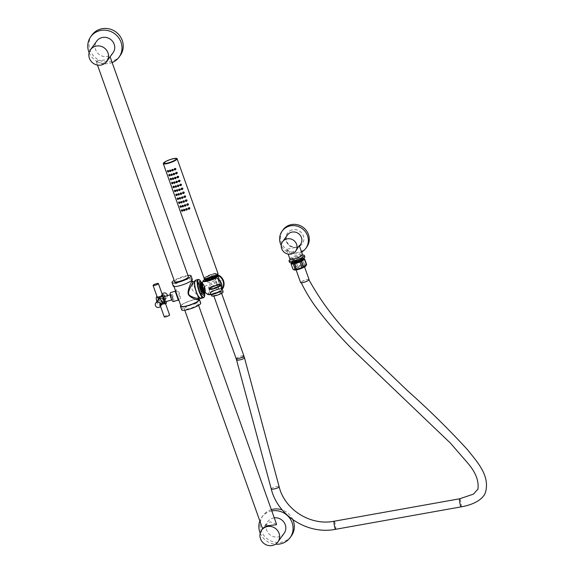 <?xml version="1.0" encoding="UTF-8"?>
<svg xmlns="http://www.w3.org/2000/svg" width="574" height="574" viewBox="0 0 574 574"><rect width="100%" height="100%" fill="white"/><g stroke="black" fill="none" stroke-linecap="round" stroke-linejoin="round"><path stroke-width="0.43" stroke-dasharray="2.87 2.15" d="M91.969 35.021A17.45 16.459 -144.2 0 0 90.003 49.974A17.45 16.459 -144.2 0 0 103.951 61.748A17.45 16.459 -144.2 0 0 120.282 55.427M89.135 52.679A17.45 16.459 -144.2 0 0 112.145 62.544M113.028 52.822A10.038 9.464 35.8 0 1 108.185 56.223A10.038 9.464 35.8 0 1 97.092 52.428A10.038 9.464 35.8 0 1 96.741 41.084M108.127 59.617L102.703 63.836L96.267 61.648L96.31 60.916L105.544 59.883C109.268 57.938 110.696 56.955 109.849 56.934M110.115 56.855L109.799 57.292L110.072 56.733M174.604 281.64A7.326 1.435 160.4 0 1 174.74 281.181A7.326 1.435 160.4 0 1 181.987 277.507A7.326 1.435 160.4 0 1 188.408 276.725M187.956 275.441A10.095 1.98 -19.6 0 0 174.152 280.356M192.268 279.316A10.095 1.98 -19.6 0 0 183.415 280.392A10.095 1.98 -19.6 0 0 173.434 285.45A10.095 1.98 160.4 0 0 173.255 286.089M184.613 280.141A9.521 1.866 160.4 0 1 191.73 279.509A9.521 1.866 160.4 0 1 180.91 285.271A9.521 1.866 160.4 0 1 173.793 285.895A9.521 1.866 160.4 0 1 184.613 280.141M180.997 306.143A9.521 1.866 160.4 0 1 191.824 300.389A9.521 1.866 160.4 0 1 198.941 299.757M198.439 298.344L192.283 281.045M198.726 299.14A10.095 1.98 -19.6 0 0 189.305 301.085A10.095 1.98 -19.6 0 0 180.781 305.526M181.714 309.86A10.095 1.98 160.4 0 1 181.893 309.221A10.095 1.98 -19.6 0 1 191.881 304.155A10.095 1.98 -19.6 0 1 200.735 303.086M184.455 308.468A7.326 1.435 160.4 0 1 191.702 304.794A7.326 1.435 160.4 0 1 198.123 304.012A7.326 1.435 160.4 0 1 197.994 304.478A7.326 1.435 160.4 0 1 190.747 308.152A7.326 1.435 160.4 0 1 184.326 308.927A7.326 1.435 160.4 0 1 184.455 308.468M276.46 524.012L270.031 521.823L264.607 526.042L262.935 528.36M284.116 533.303A10.038 9.464 35.8 0 1 279.273 536.704A10.038 9.464 35.8 0 1 268.18 532.909A10.038 9.464 35.8 0 1 267.828 521.565A10.038 9.464 35.8 0 1 272.672 518.157A10.038 9.464 35.8 0 1 274.264 517.834M271.803 510.932A17.45 16.459 -144.2 0 0 261.816 517.231A17.45 16.459 -144.2 0 0 259.828 520.977M260.23 533.16A17.45 16.459 -144.2 0 0 275.52 544.181M292.84 519.685A17.45 16.459 -144.2 0 0 282.236 509.934M271.344 509.626A17.45 16.459 -144.2 0 0 263.064 515.502A17.45 16.459 -144.2 0 0 261.091 530.455A17.45 16.459 -144.2 0 0 275.039 542.229A17.45 16.459 -144.2 0 0 291.377 535.908M175.73 290.279A0.883 0.832 35.8 0 1 175.637 291.032L175.73 290.279C178.249 287.574 182.281 298.918 179.397 300.561L178.973 300.453M175.214 291.327C177.933 289.038 181.147 298.071 178.292 299.987L178.134 300.137M173.312 301.558A4.685 1.256 73.6 0 0 173.527 301.393A4.685 1.256 -106.4 0 0 173.047 296.249A4.685 1.256 -106.4 0 0 170.665 292.568M171.547 297.676A2.274 0.61 -106.4 0 1 171.346 294.885A2.274 0.61 -106.4 0 1 172.43 296.449A2.274 0.61 -106.4 0 1 172.631 299.241A2.274 0.61 -106.4 0 1 171.547 297.676M171.231 297.77A2.274 0.61 -106.4 0 1 171.03 294.979A2.274 0.61 -106.4 0 1 172.114 296.543A2.274 0.61 73.6 0 1 172.315 299.334A2.274 0.61 73.6 0 1 171.231 297.77M170.794 294.684A2.676 0.718 73.6 0 0 171.066 297.619A2.676 0.718 73.6 0 0 172.43 299.721A2.676 0.718 73.6 0 0 172.552 299.621A2.676 0.718 73.6 0 0 172.279 296.693A2.676 0.718 73.6 0 0 170.923 294.591A2.676 0.718 73.6 0 0 170.794 294.684M165.412 301.788A2.676 0.718 73.6 0 0 165.542 301.687A2.676 0.718 -106.4 0 0 165.348 299.018A2.676 0.718 -106.4 0 0 164.064 296.665M164.86 296.371A4.578 1.227 -106.4 0 1 166.374 301.501M156.846 301.601A4.578 1.227 73.6 0 0 159.292 305.576A4.578 1.227 73.6 0 0 159.507 305.411A4.578 1.227 -106.4 0 0 159.034 300.389A4.578 1.227 -106.4 0 0 156.702 296.787M165.233 303.825L165.585 303.617C165.621 302.878 164.781 302.548 163.052 302.613L160.01 305.361L159.615 304.242A2.978 0.581 160.4 0 1 162.994 302.448A2.978 0.581 -19.6 0 1 165.219 302.247A2.978 0.581 -19.6 0 1 161.839 304.048A2.978 0.581 160.4 0 1 159.615 304.242M160.089 305.239L161.918 304.213M162.399 303.538L161.631 303.883L157.699 300.417M157.441 298.15A2.978 0.581 160.4 0 0 159.665 297.956A2.978 0.581 -19.6 0 0 163.045 296.155A2.978 0.581 -19.6 0 0 160.82 296.356A2.978 0.581 160.4 0 0 157.441 298.15L157.046 297.038M157.075 296.78L160.763 296.184L162.571 295.165M165.585 303.617L165.219 302.247M161.029 296.514L159.672 297.411L162.987 302.01L164.501 300.891L161.029 296.514M159.809 304.012A2.82 0.552 -19.6 0 0 159.759 304.191A2.82 0.552 -19.6 0 0 162.234 303.89A2.82 0.552 -19.6 0 0 165.018 302.476A2.82 0.552 -19.6 0 0 165.068 302.297A2.82 0.552 -19.6 0 0 162.6 302.598A2.82 0.552 -19.6 0 0 159.809 304.012M164.315 316.669A2.82 0.552 160.4 0 1 167.106 315.255A2.82 0.552 160.4 0 1 169.574 314.954M159.558 297.576A2.978 2.805 -144.2 0 1 160.993 296.564A2.978 2.805 35.8 0 1 164.379 301.049A2.978 2.805 35.8 0 1 162.951 302.06A2.978 2.805 -144.2 0 1 159.558 297.576L159.672 297.411M161.043 296.708A2.82 2.662 -144.2 0 0 159.78 300.855A2.82 2.662 -144.2 0 0 164.257 300.963A2.82 2.662 -144.2 0 0 161.043 296.708M162.342 293.974A2.82 2.662 -144.2 0 0 165.556 298.229A2.82 2.662 35.8 0 0 166.919 297.267L164.257 300.963M167.393 295.624A2.82 2.662 35.8 0 1 166.919 297.267M157.642 297.92A2.82 0.552 160.4 0 1 160.426 296.507A2.82 0.552 160.4 0 1 162.901 296.213A2.82 0.552 160.4 0 1 162.851 296.385A2.82 0.552 160.4 0 1 160.06 297.806A2.82 0.552 160.4 0 1 157.592 298.1A2.82 0.552 160.4 0 1 157.642 297.92M158.159 299.513L158.273 299.348A2.978 2.805 -144.2 0 1 159.708 298.344A2.978 2.805 35.8 0 1 163.038 302.914M162.456 303.459A2.978 2.805 35.8 0 1 161.667 303.84A2.978 2.805 -144.2 0 1 157.879 300.159M161.1 298.43A2.82 2.662 35.8 0 1 163.375 301.888M162.98 302.735A2.82 2.662 35.8 0 1 158.503 302.627A2.82 2.662 35.8 0 1 158.402 299.441M198.504 298.229L199.07 297.834C201.381 297.461 192.333 291.219 192.111 289.318C190.898 287.215 194.966 279.459 193.431 281.999M195.246 281.468A8.574 2.296 73.6 0 0 196.121 290.867A8.574 2.296 73.6 0 0 200.484 297.605A8.574 2.296 73.6 0 0 200.886 297.303A8.574 2.296 73.6 0 0 200.01 287.897A8.574 2.296 73.6 0 0 195.641 281.16A8.574 2.296 73.6 0 0 195.246 281.468M202.837 284.195A3.623 0.969 -106.4 0 1 204.681 287.043A3.623 0.969 -106.4 0 1 205.054 291.025A3.623 0.969 -106.4 0 1 204.882 291.154A3.623 0.969 -106.4 0 1 203.038 288.306A3.623 0.969 -106.4 0 1 202.665 284.324A3.623 0.969 -106.4 0 1 202.837 284.195L202.593 284.266A3.623 0.969 -106.4 0 0 202.421 284.395A3.623 0.969 73.6 0 0 202.349 284.539M204.294 291.133A3.623 0.969 73.6 0 0 204.638 291.226A3.623 0.969 73.6 0 0 204.81 291.097A3.623 0.969 -106.4 0 0 204.437 287.115A3.623 0.969 -106.4 0 0 202.593 284.266M202.357 285.307A3.953 1.062 -106.4 0 1 203.06 283.943A3.953 1.062 -106.4 0 1 204.631 286.613A3.953 1.062 -106.4 0 1 205.32 290.91A3.953 1.062 -106.4 0 1 203.878 290.48M203.06 280.916A8.61 1.693 160.4 0 1 209.632 277.084A8.61 1.693 160.4 0 1 218.4 275.039L217.754 275.003M222.525 288.55L223.042 288.083A8.61 1.693 -19.6 0 0 212.983 290.645A8.61 1.693 -19.6 0 0 207.888 294.476M216.95 275.348A0.438 0.366 87.9 0 0 216.9 275.707C211.784 276.539 208.053 278.046 205.7 280.227L205.686 280.313C207.487 283.305 210.744 283.154 215.472 279.875L219.562 291.133A6.579 1.292 160.4 0 1 210.228 293.214A6.579 1.292 160.4 0 1 214.324 290.451A6.579 1.292 160.4 0 1 221.456 288.5L217.087 275.355M218.12 275.549L216.9 275.707M216.491 275.369A5.41 1.062 -19.6 0 0 216.477 275.355L216.491 275.369A6.594 1.292 -19.6 0 0 206.482 278.942A5.41 1.062 -19.6 0 0 206.482 278.928L206.482 278.928A5.41 1.062 -19.6 0 1 211.483 276.238L212.007 276.08L211.619 275.003L212.767 274.659L213.155 275.742L217.094 275.635M208.879 288.543A6.278 1.234 160.4 0 0 214.719 287.761A6.278 1.234 160.4 0 0 220.696 284.553A6.278 1.234 -19.6 0 0 220.71 284.331A6.278 1.234 -19.6 0 0 214.906 285.084A6.278 1.234 -19.6 0 0 208.893 288.306A6.278 1.234 160.4 0 0 208.879 288.543L208.226 286.62C210.421 284.647 213.98 283.226 218.902 282.336L216.943 275.75M215.013 278.031L215.472 279.875M216.994 284.898C211.741 287 208.821 287.574 208.226 286.62M205.815 280.794L205.693 280.485A6.579 1.292 -19.6 0 1 205.686 280.313L205.679 280.442M215.135 277.981L215.02 278.383A6.579 1.292 -19.6 0 1 205.693 280.485M216.298 277.959L215.322 278.282L217.237 284.718L219.849 291.004L221.033 290.961M218.902 282.336L221.456 288.5A0.438 0.366 87.9 0 0 221.93 288.729A7.017 1.378 160.4 0 0 212.854 291.47A7.017 1.378 160.4 0 0 210.959 294.096A7.017 1.378 160.4 0 0 219.914 291.527L219.562 291.133L220.552 291.341L220.495 290.817M221.994 288.356L221.908 288.744A0.438 0.438 0 0 1 221.801 288.758C215.336 289.296 208.943 293.752 210.235 293.278L208.204 286.835M206.604 279.588L206.669 279.459C207.221 278.684 208.864 277.794 211.598 276.804L214.332 275.994C217.108 275.427 217.883 275.707 216.656 276.826M216.477 275.355A5.41 1.062 -19.6 0 0 213.679 275.592M210.809 277.744L209.661 278.096M206.453 279.036L210.579 276.855L211.598 276.804M211.584 276.776L206.791 279.581M214.332 275.994L215.042 275.635M210.579 276.855L211.483 276.238M216.556 275.556A5.31 1.04 -19.6 0 0 213.155 275.742M210.723 277.507A5.31 1.04 -19.6 0 0 216.176 274.472A5.31 1.04 -19.6 0 0 212.767 274.659M209.567 277.845A5.31 1.04 160.4 0 1 206.166 278.031A5.31 1.04 160.4 0 1 211.619 275.003M212.43 274.3A6.737 1.32 160.4 0 1 217.474 273.855A6.737 1.32 160.4 0 1 209.811 277.931A6.737 1.32 160.4 0 1 204.774 278.376A6.737 1.32 160.4 0 1 212.43 274.3M182.539 211.189L181.413 210.098M184.548 210.78L183.472 209.897M186.815 210.113L185.718 209.352M189.434 209.137L188.136 208.434M181.14 207.264L180.014 206.174M183.156 206.855L182.073 205.973M185.416 206.188L184.326 205.427M188.035 205.212L186.744 204.509M179.748 203.339L178.614 202.249M181.757 202.931L180.674 202.048M184.017 202.263L182.927 201.503M186.636 201.287L185.345 200.584M178.349 199.415L177.222 198.324M180.358 199.006L179.275 198.116M182.618 198.339L181.528 197.578M185.237 197.363L183.945 196.66M176.95 195.49L175.823 194.399M178.959 195.081L177.875 194.191M181.226 194.414L180.128 193.653M183.838 193.431L182.546 192.735M175.551 191.565L174.424 190.475M177.56 191.156L176.483 190.267M179.827 190.489L178.729 189.729M182.446 189.506L181.147 188.81M174.152 187.641L173.025 186.55M176.168 187.232L175.084 186.342M178.428 186.564L177.337 185.804M181.047 185.581L179.755 184.885M172.76 183.716L171.626 182.625M174.769 183.307L173.685 182.417M177.029 182.64L175.938 181.879M179.648 181.657L178.356 180.961M171.361 179.791L170.234 178.701M173.37 179.382L172.286 178.492M175.63 178.715L174.539 177.954M178.249 177.732L176.957 177.036M169.961 175.866L168.835 174.769M171.97 175.457L170.887 174.568M174.238 174.79L173.14 174.03M176.849 173.807L175.558 173.111M168.562 171.942L167.436 170.844M170.578 171.533L169.495 170.643M172.839 170.865L171.741 170.105M175.457 169.882L174.159 169.187M176.189 158.567A6.737 1.32 -19.6 0 0 171.461 159.256A6.737 1.32 -19.6 0 0 163.899 162.944M181.449 210.55L182.094 211.254M181.836 210.608L182.41 210.436L182.116 210.715M183.58 210.371L184.089 210.787M186.593 209.539L186.177 209.596M189.269 208.34L188.631 208.606L189.068 208.62M180.049 206.626L180.695 207.329M180.444 206.683L181.011 206.511L180.717 206.791M182.18 206.446L182.69 206.862M185.201 205.607L184.785 205.671M187.87 204.416L187.232 204.681L187.669 204.696M178.657 202.701L179.296 203.404M179.045 202.758L179.612 202.586L179.318 202.866M180.781 202.522L181.291 202.938M183.802 201.682L183.386 201.747M186.471 200.491L185.833 200.757L186.27 200.771M177.258 198.776L177.897 199.479M177.646 198.834L178.213 198.661L177.918 198.941M179.389 198.597L179.892 199.013M182.403 197.757L181.987 197.822M185.079 196.566L184.433 196.832L184.878 196.839M175.859 194.851L176.498 195.555M176.247 194.909L176.821 194.737L176.527 195.017M177.99 194.672L178.5 195.088M181.004 193.833L180.588 193.897M174.46 190.927L175.106 191.623M174.848 190.984L175.422 190.812L175.127 191.092M176.591 190.747L177.101 191.164M179.605 189.908L179.188 189.972M173.061 187.002L173.707 187.698M173.456 187.059L174.022 186.887L173.728 187.167M175.192 186.823L175.701 187.239M178.213 185.983L177.797 186.048M171.669 183.077L172.308 183.773M172.057 183.135L172.623 182.963L172.329 183.242M173.793 182.898L174.302 183.314M176.814 182.058L176.397 182.123M170.27 179.153L170.909 179.849M170.657 179.21L171.224 179.038L170.93 179.318M172.401 178.973L172.903 179.389M175.443 178.105L174.998 178.198M178.091 176.943L177.445 177.208L177.89 177.215M168.871 175.228L169.509 175.924M169.258 175.278L169.832 175.113L169.538 175.393M171.002 175.048L171.511 175.465M174.015 174.209L173.599 174.274M176.692 173.018L176.053 173.276L176.491 173.291M167.472 171.303L168.117 171.999M167.859 171.353L168.433 171.188L168.139 171.468M169.603 171.124L170.112 171.54M172.616 170.284L172.2 170.349M175.292 169.093L174.654 169.352L175.092 169.366M206.554 279.115A5.31 1.04 160.4 0 1 212.007 276.08M209.359 288.162L219.641 284.223L220.229 284.697C219.885 286.369 208.283 290.057 209.359 288.162M209.245 288.65A6.063 1.191 160.4 0 1 214.985 285.558A6.063 1.191 160.4 0 1 220.646 284.783A6.063 1.191 160.4 0 1 220.631 285.02A6.063 1.191 -19.6 0 1 214.805 288.141A6.063 1.191 -19.6 0 1 209.223 288.851A6.063 1.191 -19.6 0 1 209.245 288.65M209.201 288.665A6.106 1.198 -19.6 0 0 209.187 288.88A6.106 1.198 -19.6 0 0 214.848 288.134A6.106 1.198 -19.6 0 0 220.674 285.013A6.106 1.198 160.4 0 0 220.689 284.79A6.106 1.198 160.4 0 0 215.028 285.536A6.106 1.198 160.4 0 0 209.201 288.665M220.717 284.855A6.106 1.198 160.4 0 0 215.056 285.601A6.106 1.198 160.4 0 0 209.23 288.729A6.106 1.198 -19.6 0 0 209.209 288.952A6.106 1.198 -19.6 0 0 214.87 288.205A6.106 1.198 -19.6 0 0 220.696 285.077A6.106 1.198 160.4 0 0 220.717 284.855L220.689 284.79M220.681 284.883A6.063 1.191 160.4 0 0 215.092 285.601A6.063 1.191 160.4 0 0 209.266 288.715A6.063 1.191 -19.6 0 0 209.259 288.952A6.063 1.191 -19.6 0 0 214.913 288.177A6.063 1.191 -19.6 0 0 220.66 285.091A6.063 1.191 160.4 0 0 220.681 284.883L220.287 285.902A5.79 1.134 160.4 0 1 215.48 288.356A5.79 1.134 160.4 0 1 210.206 289.49A5.79 1.134 160.4 0 1 209.646 289.231A5.79 1.134 160.4 0 1 209.661 289.023A5.79 1.134 160.4 0 1 215.185 286.06A5.79 1.134 160.4 0 1 220.552 285.35A5.79 1.134 160.4 0 1 220.538 285.558A5.79 1.134 160.4 0 1 220.287 285.902M220.567 285.644A5.79 1.134 160.4 0 1 215.049 288.607A5.79 1.134 160.4 0 1 209.682 289.318A5.79 1.134 160.4 0 1 209.697 289.109A5.79 1.134 -19.6 0 1 215.214 286.146A5.79 1.134 -19.6 0 1 220.581 285.436A5.79 1.134 -19.6 0 1 220.567 285.644M220.997 285.508A6.242 1.227 -19.6 0 0 221.019 285.292A6.242 1.227 -19.6 0 0 215.243 286.039A6.242 1.227 -19.6 0 0 209.266 289.246A6.242 1.227 160.4 0 0 209.252 289.483A6.242 1.227 160.4 0 0 215.056 288.7A6.242 1.227 160.4 0 0 220.997 285.508M223.107 291.865A6.005 1.177 -19.6 0 0 217.553 292.589A6.005 1.177 -19.6 0 0 211.799 295.667A6.005 1.177 160.4 0 0 211.792 295.897M221.299 292.647A4.104 0.804 160.4 0 1 217.381 294.749A4.104 0.804 160.4 0 1 213.578 295.251A4.104 0.804 160.4 0 1 213.593 295.101A4.104 0.804 160.4 0 1 217.503 292.998A4.104 0.804 160.4 0 1 221.313 292.496A4.104 0.804 160.4 0 1 221.299 292.647M308.877 279.832C309.63 278.483 301.386 281.109 301.135 282.293C300.381 283.642 308.625 281.016 308.877 279.832L308.991 279.904M309.085 279.603A4.484 0.883 -19.6 0 0 304.923 280.155A4.484 0.883 -19.6 0 0 300.647 282.451A4.484 0.883 160.4 0 0 300.632 282.616M301.135 282.293L301.3 282.824M295.818 269.077A4.484 0.883 160.4 0 0 299.972 268.532A4.484 0.883 160.4 0 0 304.249 266.236A4.484 0.883 -19.6 0 0 304.263 266.071A4.484 0.883 -19.6 0 0 300.109 266.623A4.484 0.883 -19.6 0 0 295.825 268.919A4.484 0.883 160.4 0 0 295.818 269.077L296.119 269.923M294.283 269.945A6.4 1.256 160.4 0 1 294.024 269.493A6.4 1.256 160.4 0 1 300.647 266.042A6.4 1.256 160.4 0 1 306.057 265.662M292.955 269.199A7.24 1.421 160.4 0 1 292.984 269.034A7.24 1.421 160.4 0 1 293.092 268.84L291.14 263.358L294.405 261.249A7.24 1.421 160.4 0 1 295.689 260.682L301.242 258.917A7.24 1.421 160.4 0 1 302.383 258.709L303.51 258.343M306.624 264.535L304.335 264.198A7.24 1.421 160.4 0 0 303.194 264.406L297.641 266.171A7.24 1.421 160.4 0 0 296.356 266.738L293.092 268.84M291.556 262.612A6.4 1.256 160.4 0 1 291.563 262.591A6.4 1.256 160.4 0 1 291.721 262.34A6.4 1.256 160.4 0 1 297.16 259.491A6.4 1.256 160.4 0 1 303.18 258.264A6.4 1.256 160.4 0 1 303.474 258.365M302.663 259.032L302.476 259.333C303.108 258.451 301.974 258.365 299.09 259.082L298.128 259.333A5.424 1.062 -19.6 0 1 298.623 259.183A5.424 1.062 -19.6 0 1 302.505 258.659A5.41 1.062 160.4 0 1 302.67 258.852A5.424 1.062 -19.6 0 0 302.685 258.824A5.424 1.062 -19.6 0 0 302.505 258.659L302.505 258.659A5.41 1.062 160.4 0 0 298.616 259.168A5.41 1.062 160.4 0 0 292.503 262.203L292.475 262.268A5.46 1.069 160.4 0 1 298.552 259.226M296.356 266.738L294.405 261.249M297.641 266.171L295.689 260.682M303.194 264.406L301.242 258.917M304.335 264.198L302.383 258.709M299.09 259.082L298.128 259.333M292.553 262.469A5.345 1.048 -19.6 0 1 292.525 262.418A5.345 1.048 -19.6 0 1 298.602 259.183A5.345 1.048 160.4 0 1 302.606 258.831A5.345 1.048 160.4 0 1 302.613 258.881M296.141 260.983A5.345 1.048 -19.6 0 0 302.218 257.748A5.345 1.048 -19.6 0 0 298.215 258.099A5.345 1.048 -19.6 0 0 292.144 261.335A5.345 1.048 -19.6 0 0 296.141 260.983M304.837 256.815A8.129 1.593 -19.6 0 0 298.76 257.353A8.129 1.593 160.4 0 0 289.518 262.268M302.828 255.086A8.129 1.593 -19.6 0 0 298.279 255.997A8.129 1.593 160.4 0 0 289.985 259.656M299.284 245.572L298.839 246.755L286.727 249.295L286.72 250.049L291.441 252.768L297.031 249.274M300.525 244.416A8.058 7.598 35.8 0 1 292.977 247.337A8.058 7.598 35.8 0 1 286.541 241.898A8.058 7.598 35.8 0 1 287.445 234.996M301.594 252.072A14.651 13.819 35.8 0 1 281.238 245.521M306.781 247.014A14.651 13.819 35.8 0 1 293.07 252.316A14.651 13.819 35.8 0 1 281.353 242.429A14.651 13.819 35.8 0 1 283.011 229.88M291.886 229.987A9.155 8.639 -144.2 0 0 287.466 233.087A9.155 8.639 -144.2 0 0 287.789 243.441A9.155 8.639 -144.2 0 0 297.906 246.906A9.155 8.639 -144.2 0 0 302.326 243.799A9.155 8.639 -144.2 0 0 302.003 233.446A9.155 8.639 -144.2 0 0 291.886 229.987M291.915 229.944A9.155 8.639 -144.2 0 0 287.495 233.051A9.155 8.639 -144.2 0 0 287.818 243.405A9.155 8.639 -144.2 0 0 297.935 246.863A9.155 8.639 -144.2 0 0 302.354 243.756A9.155 8.639 -144.2 0 0 302.032 233.41A9.155 8.639 -144.2 0 0 291.915 229.944M179.397 300.561A0.883 0.832 -144.2 0 0 178.292 299.987M198.547 298.179A1.17 1.105 35.8 0 1 199.07 297.834M200.046 298.215A9.306 2.497 73.6 0 0 201.122 297.978A9.306 2.497 73.6 0 0 199.874 286.878A9.306 2.497 73.6 0 0 195.002 280.786A9.306 2.497 73.6 0 0 194.945 280.887M200.957 298.458A9.521 2.554 73.6 0 0 201.402 298.121A9.521 2.554 73.6 0 0 200.426 287.667A9.521 2.554 73.6 0 0 195.576 280.184M203.505 297.712A9.521 2.554 73.6 0 0 203.949 297.368A9.521 2.554 73.6 0 0 202.974 286.921A9.521 2.554 73.6 0 0 198.123 279.438M204.674 293.572L204.574 292.424L204.688 293.572A9.22 2.468 73.6 0 0 204.574 292.424A9.22 2.468 73.6 0 0 201.89 283.298A9.22 2.468 73.6 0 0 201.359 282.272A7.34 1.966 -106.4 0 1 204.674 293.572A7.34 1.966 -106.4 0 1 204.667 293.666M201.295 282.207A7.34 1.966 -106.4 0 1 201.352 282.279L201.89 283.298L201.352 282.279M201.503 282.394A6.17 1.65 -106.4 0 1 204.122 287.603A6.17 1.65 -106.4 0 1 204.739 293.393M201.747 282.566A5.704 1.528 -106.4 0 1 204.366 287.459A5.704 1.528 -106.4 0 1 204.882 293.07M205.234 292.324A4.936 1.32 73.6 0 0 205.241 292.31A4.936 1.32 73.6 0 0 204.882 287.344A4.936 1.32 73.6 0 0 202.493 283.032M205.155 292.726A5.324 1.428 73.6 0 0 204.724 287.265A5.324 1.428 73.6 0 0 202.113 282.702C204.825 285.601 205.851 288.93 205.191 292.683M204.631 286.613A11.136 2.188 160.4 0 1 214.891 282.071A11.136 2.188 160.4 0 1 223.523 280.736M216.269 278.11A9.349 8.818 35.8 0 1 220.732 290.638M205.427 278.878A8.043 1.579 160.4 0 1 216.764 275.025M216.176 274.472L216.448 275.233A7.017 1.378 -19.6 0 0 206.439 278.813M222.576 288.535A8.043 1.579 -19.6 0 0 212.495 291.276A8.043 1.579 -19.6 0 0 208.986 294.663M207.845 278.541A6.594 1.292 160.4 0 1 205.399 277.701A6.594 1.292 160.4 0 1 212.452 274.472A6.594 1.292 160.4 0 1 217.209 273.863A6.594 1.292 160.4 0 1 215.193 275.922M204.509 278.699A7.182 1.406 160.4 0 1 204.488 278.067A7.182 1.406 160.4 0 1 212.516 274.178A7.182 1.406 160.4 0 1 217.754 274.164M204.172 278.44A7.326 1.435 160.4 0 1 204.301 277.974A7.326 1.435 160.4 0 1 211.548 274.3A7.326 1.435 160.4 0 1 217.977 273.525M176.77 158.489A7.326 1.435 -19.6 0 0 169.811 159.823A7.326 1.435 -19.6 0 0 163.432 163.203A7.326 1.435 -19.6 0 0 163.396 163.253M173.886 158.553A7.182 1.406 -19.6 0 0 165.671 161.481M188.609 208.706L189.198 208.441L188.609 208.706M187.217 204.782L187.798 204.516L187.217 204.782M185.818 200.857L186.399 200.591L185.818 200.857M184.419 196.932L185 196.667L184.419 196.932M183.02 193L183.608 192.742L183.02 193M181.621 189.076L182.209 188.817L181.621 189.076M180.229 185.151L180.81 184.893L180.229 185.151M178.83 181.226L179.411 180.968L178.83 181.226M177.431 177.301L178.012 177.043L177.431 177.301M176.031 173.377L176.62 173.118L176.031 173.377M174.632 169.452L175.221 169.187L174.632 169.452M236.136 358.599A4.104 0.804 160.4 0 1 236.151 358.456A4.104 0.804 160.4 0 1 240.068 356.354A4.104 0.804 160.4 0 1 243.871 355.851M236.545 359.912A4.104 0.854 165 0 1 236.56 359.769A4.104 0.854 165 0 1 240.592 357.939A4.104 0.854 165 0 1 244.474 357.781M271.229 488.904A4.104 0.854 165 0 1 271.244 488.768A4.104 0.854 165 0 1 274.968 487.01A4.104 0.854 165 0 1 279.072 486.659M335.618 529.3A4.104 0.574 79.9 0 0 335.725 529.178A4.104 0.574 79.9 0 0 335.374 524.715A4.104 0.574 79.9 0 0 334.176 521.221M461.159 506.856A4.104 0.574 79.9 0 0 461.266 506.734A4.104 0.574 79.9 0 0 460.922 502.272A4.104 0.574 79.9 0 0 459.717 498.777M289.935 259.075A6.666 1.306 160.4 0 1 290.057 258.652A6.666 1.306 160.4 0 1 297.511 255.043A6.666 1.306 160.4 0 1 302.498 254.598M191.73 279.509L191.953 280.126M198.123 304.012L198.582 305.296M184.326 308.927L184.778 310.211M264.607 526.042L267.828 521.565M263.064 515.502L261.816 517.231M173.793 285.895L174.008 286.519M171.748 299.922L172.43 299.721M170.241 294.792L170.923 294.591M159.292 305.576L160.01 305.361M163.045 296.155L162.65 295.043M160.476 306.207L159.759 304.191M165.577 303.725L165.068 302.297M162.184 294.189L159.68 297.662M162.542 295.201L162.901 296.213M157.333 297.389L157.592 298.1M199.515 297.892L200.484 297.605M216.828 274.989L210.55 276.568L205.377 278.878M220.71 284.331L219.34 280.012M215.415 275.814L217.474 273.855M173.671 158.596L165.864 161.373M181.707 210.608L181.886 210.163M180.308 206.683L180.487 206.238M178.916 202.758L179.088 202.313M177.517 198.834L177.689 198.389M176.118 194.909L176.297 194.464M174.718 190.984L174.898 190.539M173.319 187.059L173.499 186.615M171.927 183.135L172.1 182.69M170.528 179.21L170.7 178.765M169.129 175.285L169.308 174.84M167.73 171.361L167.909 170.916M207.601 278.591L204.774 278.376M206.166 278.031L206.439 278.799M220.646 284.783L219.634 284.245M209.223 288.851L209.661 287.796M209.259 288.952L210.206 289.49M221.959 288.241L221.019 285.292M211.254 294.541L209.252 289.483M213.578 295.251L213.872 296.062M221.313 292.496L221.6 293.307M304.263 266.071L304.564 266.917M303.553 258.357L303.18 258.264M302.606 258.831L302.218 257.748M290.53 259.369L296.191 256.707L302.218 255.208M286.72 250.049L288.162 254.088M298.839 246.755L299.42 245.952M292.525 262.418L292.144 261.335M194.672 281.447L195.641 281.16M96.267 61.648L97.487 65.063"/><path stroke-width="0.86" d="M112.145 62.544A17.45 16.459 -144.2 0 0 119.04 57.156A17.45 16.459 -144.2 0 0 121.006 42.203A17.45 16.459 -144.2 0 0 107.058 30.429A17.45 16.459 -144.2 0 0 90.728 36.75A17.45 16.459 -144.2 0 0 88.755 51.703A17.45 16.459 -144.2 0 0 89.135 52.679M119.04 57.156L120.282 55.427A17.45 16.459 -144.2 0 0 122.255 40.474A17.45 16.459 -144.2 0 0 108.307 28.7A17.45 16.459 -144.2 0 0 91.969 35.021L90.728 36.75M90.541 49.68A10.038 9.464 35.8 0 1 95.384 46.279A10.038 9.464 -144.2 0 1 106.477 50.074A10.038 9.464 -144.2 0 1 106.829 61.418A10.038 9.464 -144.2 0 1 101.985 64.819A10.038 9.464 35.8 0 1 90.893 61.023A10.038 9.464 35.8 0 1 90.541 49.68L96.741 41.084A10.038 9.464 35.8 0 1 101.584 37.683A10.038 9.464 35.8 0 1 112.676 41.471A10.038 9.464 35.8 0 1 113.028 52.822L110.115 56.855M97.487 65.063L174.604 281.64A7.326 1.435 160.4 0 0 181.032 280.865A7.326 1.435 160.4 0 0 188.279 277.192A7.326 1.435 160.4 0 0 188.408 276.725L110.072 56.733L106.829 61.418M174.152 280.356A10.095 1.98 -19.6 0 0 172.178 281.934A10.095 1.98 160.4 0 0 171.999 282.573A10.095 1.98 160.4 0 0 180.853 281.497A10.095 1.98 160.4 0 0 190.841 276.438A10.095 1.98 -19.6 0 0 191.02 275.8A10.095 1.98 -19.6 0 0 187.956 275.441M171.999 282.573L173.255 286.089A10.095 1.98 160.4 0 0 182.109 285.02A10.095 1.98 160.4 0 0 192.089 279.954A10.095 1.98 -19.6 0 0 192.268 279.316L191.02 275.8M198.446 298.358L198.941 299.757A9.521 1.866 160.4 0 1 188.121 305.519A9.521 1.866 160.4 0 1 180.997 306.143L174.008 286.519M191.953 280.126L191.96 281.238C191.852 280.729 186.794 291.434 188.315 294.096C188.932 297.447 199.135 301.185 198.374 299.233L198.439 298.344M180.458 306.337L181.714 309.86A10.095 1.98 160.4 0 0 190.568 308.783A10.095 1.98 160.4 0 0 200.556 303.725A10.095 1.98 -19.6 0 0 200.735 303.086L199.479 299.563A10.095 1.98 -19.6 0 1 199.3 300.202A10.095 1.98 160.4 0 1 189.32 305.268A10.095 1.98 160.4 0 1 180.458 306.337A10.095 1.98 160.4 0 1 180.645 305.698A10.095 1.98 -19.6 0 1 180.781 305.526M199.479 299.563A10.095 1.98 -19.6 0 0 198.726 299.14M262.885 528.726C262.031 528.697 263.466 527.714 267.19 525.77L276.424 524.736L276.46 524.012L198.582 305.296M261.636 530.161A10.038 9.464 -144.2 0 1 266.479 526.76A10.038 9.464 35.8 0 1 277.572 530.555A10.038 9.464 35.8 0 1 277.916 541.899A10.038 9.464 35.8 0 1 273.081 545.3A10.038 9.464 -144.2 0 1 261.988 541.504A10.038 9.464 -144.2 0 1 261.636 530.161L262.935 528.36M274.264 517.834A10.038 9.464 35.8 0 1 284.238 522.641A10.038 9.464 35.8 0 1 284.116 533.303L277.916 541.899M275.52 544.181A17.45 16.459 -144.2 0 0 290.128 537.637A17.45 16.459 -144.2 0 0 292.101 522.684A17.45 16.459 -144.2 0 0 271.803 510.932M259.828 520.977A17.45 16.459 -144.2 0 0 259.85 532.184A17.45 16.459 -144.2 0 0 260.23 533.16M290.128 537.637L291.377 535.908A17.45 16.459 -144.2 0 0 293.343 520.955A17.45 16.459 -144.2 0 0 292.84 519.685M282.236 509.934A17.45 16.459 -144.2 0 0 271.344 509.626M178.292 299.987L175.214 291.327L175.637 291.032M175.486 291.147L170.665 292.568A4.685 1.256 -106.4 0 0 170.442 292.733A4.685 1.256 73.6 0 0 170.923 297.877A4.685 1.256 73.6 0 0 173.312 301.558L178.134 300.137L178.973 300.46M164.064 296.665A2.676 0.718 -106.4 0 0 163.906 296.658A2.676 0.718 -106.4 0 0 163.784 296.751A2.676 0.718 73.6 0 0 164.056 299.685A2.676 0.718 73.6 0 0 165.412 301.788L171.748 299.922M162.521 295.144L163.368 294.828A4.578 1.227 -106.4 0 0 163.152 294.993A4.578 1.227 73.6 0 0 163.619 300.015A4.578 1.227 73.6 0 0 165.951 303.61A4.578 1.227 73.6 0 0 166.166 303.452A4.578 1.227 -106.4 0 0 166.374 301.501M163.368 294.828A4.578 1.227 -106.4 0 1 164.86 296.371M162.643 295.043L159.608 297.784C157.879 297.856 157.032 297.519 157.075 296.78L157.104 296.744M157.082 296.679L156.702 296.787A4.578 1.227 -106.4 0 0 156.494 296.952A4.578 1.227 73.6 0 0 156.846 301.601M161.897 304.22L165.585 303.617M157.699 300.417L159.672 298.394L162.987 302.993L162.399 303.538M164.315 316.669A2.82 0.552 -19.6 0 0 164.264 316.848A2.82 0.552 -19.6 0 0 166.74 316.547A2.82 0.552 -19.6 0 0 169.524 315.133A2.82 0.552 160.4 0 0 169.574 314.954L165.577 303.725M167.393 295.624A2.82 2.662 35.8 0 0 163.705 293.013A2.82 2.662 -144.2 0 0 162.342 293.974L162.184 294.189M153.079 285.45A2.82 0.552 -19.6 0 1 153.136 285.271A2.82 0.552 160.4 0 1 155.92 283.85A2.82 0.552 160.4 0 1 158.395 283.556A2.82 0.552 160.4 0 1 158.345 283.735A2.82 0.552 -19.6 0 1 155.554 285.149A2.82 0.552 -19.6 0 1 153.079 285.45L157.333 297.389M163.038 302.914A2.978 2.805 35.8 0 1 162.456 303.459M158.223 299.427A2.978 2.805 -144.2 0 0 157.879 300.159M155.741 303.129A2.82 2.662 -144.2 0 0 158.955 307.384A2.82 2.662 35.8 0 0 160.218 303.244A2.82 2.662 35.8 0 0 157.104 302.175A2.82 2.662 -144.2 0 0 155.741 303.129L158.402 299.441A2.82 2.662 35.8 0 1 161.1 298.43M163.375 301.888A2.82 2.662 35.8 0 1 162.98 302.735L160.318 306.43M192.283 281.045L193.431 281.999C193.345 281.719 187.124 292.453 188.781 293.938C188.545 296.464 199.752 299.721 199.07 297.834M198.504 298.193L199.515 297.892M202.349 284.539A3.623 0.969 73.6 0 0 202.687 288.019A3.623 0.969 73.6 0 0 204.294 291.133M208.986 294.663A8.043 1.579 -19.6 0 0 220.552 291.341L220.94 290.996A8.61 1.693 -19.6 0 1 207.888 294.476L207.888 294.476A11.136 11.136 0 0 1 203.878 290.48A3.953 1.062 -106.4 0 1 203.096 288.744A3.953 1.062 -106.4 0 1 202.357 285.307A11.136 11.136 0 0 1 203.06 280.908L203.06 280.916A8.61 1.693 160.4 0 0 207.322 281.21A8.61 1.693 160.4 0 0 216.298 277.959L215.788 277.802M220.552 291.341L220.94 290.996A9.729 9.177 -144.2 0 0 221.421 283.656A9.729 9.177 -144.2 0 0 216.298 277.959L216.298 277.959M221.994 288.356L223.042 288.083A9.729 9.177 -144.2 0 0 223.523 280.736A9.729 9.177 -144.2 0 0 218.4 275.039L217.116 275.19A0.438 0.366 87.9 0 0 216.95 275.348M218.4 275.039L217.754 275.003L218.4 275.039L218.12 275.549L218.4 275.039M217.087 275.355L217.116 275.19A7.017 1.378 -19.6 0 0 216.448 275.247L216.556 275.556A5.31 1.04 -19.6 0 1 211.103 278.584L211.627 278.433A5.41 1.062 -19.6 0 0 216.491 275.369L217.094 275.635L216.656 276.826A5.991 1.177 160.4 0 1 213.349 278.526C215.982 277.149 217.087 276.137 216.642 275.477A5.424 1.062 160.4 0 1 216.671 275.534A5.424 1.062 160.4 0 1 212.222 278.247L211.627 278.433M206.439 278.813A7.017 1.378 -19.6 0 0 206.805 280.528A7.017 1.378 -19.6 0 0 215.092 277.995L215.049 278.003C208.484 280.306 205.356 281.117 205.657 280.435L205.542 280.098A6.594 1.292 160.4 0 0 211.67 279.273A6.594 1.292 160.4 0 0 217.941 275.9A6.594 1.292 -19.6 0 0 217.962 275.671A6.594 1.292 -19.6 0 0 216.506 275.369M209.481 279.452C207.401 279.983 206.468 279.983 206.669 279.459C206.36 280.012 207.013 280.162 208.635 279.911L209.431 279.079A5.41 1.062 -19.6 0 1 206.482 278.928A6.594 1.292 -19.6 0 0 205.557 279.847A6.594 1.292 160.4 0 0 205.542 280.098M205.427 278.878A8.043 1.579 160.4 0 0 205.506 281.109A8.043 1.579 160.4 0 0 215.738 277.809L215.092 277.995A0.438 0.438 0 0 0 215.049 278.003L215.013 278.031M220.94 290.996L221.033 290.961C223.207 285.479 221.657 281.102 216.376 277.838L215.135 277.981M217.058 276.46L216.656 276.826M208.635 279.911L213.349 278.526L211.806 278.684C215.114 277.357 216.728 276.288 216.642 275.477M209.431 279.079L209.955 278.928A5.31 1.04 160.4 0 1 206.554 279.115L206.439 278.799M209.661 278.096L209.955 278.928M210.809 277.744L211.103 278.584M206.791 279.581L209.395 279.208M181.449 210.55C181.528 209.56 181.972 209.496 182.783 210.371L182.561 211.182L182.754 210.393C181.944 209.51 181.499 209.582 181.427 210.615L181.413 210.098M184.957 209.854L184.548 210.78L184.957 209.862C184.125 209.036 183.644 209.158 183.515 210.235C183.644 209.144 184.125 209.022 184.957 209.854L183.587 210.393L184.548 210.787M183.472 209.89L183.58 210.371M185.718 209.359L185.854 209.754L186.887 209.424L185.768 209.618C185.926 208.491 186.442 208.319 187.318 209.101L186.815 210.113L186.234 210.106M188.408 209.13L188.172 208.8C188.408 207.601 188.975 207.365 189.886 208.068L189.434 209.137L188.537 209.209M188.136 208.434L188.172 208.8C188.38 207.616 188.925 207.393 189.822 208.14L189.449 209.123M180.049 206.626C180.128 205.636 180.573 205.571 181.384 206.446L181.14 207.264M180.014 206.174L180.028 206.69C180.1 205.657 180.545 205.585 181.355 206.468L180.078 206.884L181.126 207.271L181.384 206.446M182.116 206.296C182.245 205.219 182.726 205.097 183.558 205.93L183.156 206.855L183.558 205.937C182.726 205.112 182.245 205.234 182.116 206.31L182.18 206.446M182.073 205.966L183.149 206.855M184.527 205.958L184.369 205.693C184.527 204.566 185.043 204.394 185.919 205.176L185.416 206.195L184.835 206.181M186.78 204.861C187.009 203.677 187.576 203.44 188.494 204.143L188.035 205.212L187.153 205.291M186.744 204.509L186.772 204.875C186.981 203.691 187.533 203.469 188.423 204.215L188.05 205.198M178.657 202.701C178.729 201.704 179.174 201.646 179.985 202.522L179.762 203.332L179.956 202.543C179.145 201.661 178.701 201.732 178.629 202.758L178.607 202.278M180.724 202.371C180.846 201.295 181.327 201.173 182.166 202.005L181.757 202.931L182.159 202.012C181.327 201.187 180.853 201.309 180.717 202.378L180.781 202.522M180.674 202.041L181.757 202.931M182.927 201.51L183.063 201.904L184.096 201.574L182.97 201.768C183.135 200.642 183.651 200.469 184.519 201.252L184.024 202.263L183.436 202.256M187.095 200.218L186.636 201.287L185.373 200.95C185.61 199.752 186.184 199.515 187.095 200.218L186.658 201.273M185.345 200.584L185.373 200.95C185.581 199.766 186.134 199.544 187.024 200.29L185.459 201.065L185.739 201.359M177.258 198.776C177.33 197.779 177.775 197.721 178.586 198.597L178.363 199.408L178.564 198.618C177.746 197.736 177.301 197.808 177.23 198.834L177.222 198.324M180.767 198.08L180.358 199.006L180.76 198.087C179.935 197.262 179.454 197.384 179.325 198.453C179.447 197.37 179.927 197.248 180.767 198.08L179.397 198.618L180.358 199.006M179.275 198.116L179.389 198.597M181.728 198.109L181.571 197.843C181.736 196.717 182.252 196.545 183.128 197.327L182.625 198.339L182.037 198.331M183.945 196.674L184.067 197.133L185.194 196.703L184.225 197.363L183.981 197.026C184.211 195.827 184.785 195.591 185.696 196.294L185.237 197.363M175.859 194.851C175.938 193.854 176.376 193.797 177.187 194.672L176.964 195.483L177.165 194.694C176.347 193.811 175.909 193.883 175.838 194.909L175.823 194.399M179.368 194.156L178.959 195.081L179.368 194.163C178.536 193.338 178.055 193.46 177.926 194.529C178.055 193.445 178.536 193.323 179.368 194.156L177.997 194.694L178.966 195.081M177.875 194.191L177.99 194.672M180.329 194.184L180.171 193.919C180.336 192.792 180.853 192.62 181.728 193.402L181.226 194.414L180.638 194.407M182.582 193.086C182.812 191.903 183.386 191.666 184.297 192.369L183.838 193.431L182.955 193.517L182.546 192.721M174.46 190.927C174.539 189.929 174.977 189.872 175.795 190.747L175.572 191.558L175.766 190.769C174.955 189.886 174.51 189.958 174.439 190.984L174.424 190.475M177.969 190.231L177.56 191.156L177.969 190.238C177.136 189.413 176.656 189.535 176.527 190.604C176.656 189.528 177.136 189.406 177.969 190.231L176.598 190.769L177.567 191.156M176.483 190.267L176.591 190.747M178.93 190.259L178.779 189.994C178.945 188.868 179.461 188.695 180.329 189.477L179.827 190.489L179.246 190.482M181.147 188.824L181.269 189.284L182.403 188.853L181.427 189.513L181.183 189.176C181.42 187.978 181.994 187.734 182.905 188.444L182.46 189.499L181.549 189.585M173.061 187.002C173.14 186.005 173.585 185.947 174.396 186.823L174.152 187.641M173.025 186.55L173.039 187.059C173.111 186.033 173.556 185.962 174.367 186.844L173.09 187.26L174.137 187.648L174.396 186.823M175.127 186.672C175.257 185.596 175.737 185.474 176.57 186.306L176.161 187.232L176.57 186.306C175.737 185.488 175.257 185.61 175.127 186.679L175.192 186.823M175.084 186.335L176.161 187.232M177.538 186.335L177.38 186.069C177.538 184.943 178.055 184.771 178.93 185.553L178.428 186.564L177.847 186.557M179.791 185.237C180.021 184.053 180.595 183.809 181.506 184.519L181.025 185.596L180.15 185.66L179.755 184.885M171.669 183.077C171.741 182.08 172.186 182.023 172.996 182.898L172.774 183.709L172.968 182.919C172.157 182.037 171.712 182.109 171.64 183.135L171.619 182.654M175.178 182.381L174.769 183.307L175.17 182.381C174.338 181.563 173.865 181.685 173.728 182.754C173.857 181.671 174.338 181.549 175.178 182.381L173.807 182.919L174.769 183.307M173.685 182.41L173.793 182.898M175.938 181.886L176.075 182.281L177.108 181.951L175.981 182.145C176.146 181.018 176.663 180.846 177.538 181.628L177.036 182.64L176.448 182.632M178.392 181.312C178.622 180.128 179.196 179.884 180.107 180.595L179.648 181.657M178.356 180.961L178.385 181.327C178.593 180.143 179.145 179.92 180.035 180.667L179.633 181.671L178.751 181.736M170.27 179.153C170.342 178.155 170.787 178.098 171.597 178.973L171.361 179.791M170.234 178.701L170.241 179.21C170.313 178.184 170.758 178.112 171.576 178.995L170.291 179.411L171.346 179.798L171.576 178.995M173.779 178.457L173.37 179.382L173.771 178.457C172.946 177.639 172.465 177.761 172.336 178.83C172.458 177.746 172.939 177.624 173.779 178.457L172.408 178.995L173.37 179.382M172.286 178.492L172.401 178.973L173.262 178.787M174.74 178.485L174.582 178.22C174.747 177.093 175.264 176.921 176.139 177.703L175.637 178.715L174.761 178.514L175.092 178.722M176.993 177.38C177.222 176.204 177.797 175.96 178.708 176.67L178.234 177.746L177.352 177.811L176.957 177.043M168.871 175.228C168.95 174.231 169.387 174.173 170.198 175.048L169.976 175.859L170.177 175.07C169.359 174.187 168.921 174.259 168.849 175.285L168.835 174.769M172.379 174.532L171.97 175.457L172.379 174.532C171.547 173.714 171.066 173.836 170.937 174.905C171.066 173.822 171.547 173.7 172.379 174.532L171.009 175.07L171.97 175.457M170.887 174.561L171.002 175.048M173.341 174.561L173.19 174.295C173.348 173.169 173.865 172.996 174.74 173.779L174.238 174.79L173.362 174.589L173.692 174.797M175.594 173.456C175.823 172.279 176.397 172.035 177.309 172.745L176.835 173.822L175.967 173.893L175.558 173.097M167.472 171.303C167.551 170.306 167.995 170.248 168.806 171.124L168.584 171.935L168.778 171.145C167.967 170.263 167.522 170.335 167.45 171.361L167.436 170.844M170.98 170.607L170.578 171.533L170.98 170.607C170.148 169.789 169.667 169.911 169.538 170.98C169.667 169.897 170.148 169.775 170.98 170.607L169.61 171.145L170.571 171.533M169.495 170.643L169.603 171.124M171.942 170.636L171.791 170.37C171.949 169.244 172.465 169.072 173.341 169.854L172.839 170.865L172.257 170.851M175.917 168.821L175.436 169.897L174.195 169.552C174.431 168.354 174.998 168.11 175.917 168.821L175.436 169.897M174.159 169.187L174.195 169.552C174.403 168.369 174.948 168.146 175.845 168.892L174.439 169.89M163.899 162.944A6.737 1.32 -19.6 0 0 163.805 163.332A6.737 1.32 -19.6 0 0 168.849 162.887A6.737 1.32 -19.6 0 0 176.505 158.811A6.737 1.32 -19.6 0 0 176.189 158.567M182.094 211.254L182.561 211.182M181.506 210.816L182.417 210.629L181.47 210.809L182.195 211.268M182.116 210.715L181.714 210.787L182.116 210.715M182.41 210.436L181.714 210.787M183.515 210.235L184.441 210.192M183.838 210.349L184.512 209.976L183.967 210.12M185.768 209.618C185.926 208.506 186.442 208.34 187.303 209.115L186.815 210.113M186.119 209.689L186.701 209.402M186.227 209.488L186.815 209.28L186.177 209.596M188.172 208.8L189.391 208.477L188.394 209.115M188.566 208.821L189.269 208.34L188.631 208.606M180.609 207.329L180.057 206.819L180.86 206.769M180.717 206.791L180.315 206.862L180.717 206.791M181.011 206.511L180.315 206.862M182.439 206.425L183.113 206.052L182.568 206.195M185.919 205.176L185.904 205.191C185.043 204.416 184.534 204.581 184.369 205.693L184.326 205.435M185.395 205.542L184.455 205.829L185.904 205.191L185.416 206.195M184.369 205.693L184.871 206.195M184.728 205.765L185.309 205.478M184.828 205.564L185.416 205.356L184.785 205.671M187.167 204.896L187.87 204.416L187.232 204.681M179.296 203.404L179.762 203.332M178.715 202.966L179.626 202.78L178.679 202.959L179.397 203.418M179.318 202.866L178.916 202.931L179.318 202.866M179.612 202.586L178.916 202.931M181.04 202.5L181.721 202.127L181.176 202.263M182.97 201.768C183.135 200.656 183.644 200.484 184.505 201.266L184.024 202.263M183.099 202.005L183.479 202.27M183.328 201.84L183.91 201.553M183.436 201.625L184.017 201.431L183.386 201.747M185.373 200.95L186.528 200.663M185.775 200.972L186.471 200.491L185.833 200.757M177.897 199.479L178.363 199.408M177.316 199.042L178.227 198.855L177.28 199.034L178.005 199.494M177.918 198.941L177.517 199.006L177.918 198.941M178.213 198.661L177.517 199.006M179.325 198.453L180.25 198.417M179.64 198.575L180.322 198.202L179.777 198.339M183.128 197.327L183.113 197.341C182.245 196.559 181.736 196.731 181.571 197.843L181.528 197.585M182.597 197.693L181.664 197.98L183.113 197.341L182.625 198.339M181.571 197.843L182.08 198.346M181.929 197.915L182.51 197.628M182.037 197.714L182.625 197.506L181.987 197.822M183.981 197.026C184.182 195.842 184.735 195.619 185.632 196.365L185.223 197.37L184.34 197.434M184.376 197.04L185.079 196.566L184.433 196.832M176.498 195.555L176.964 195.483M175.917 195.11L176.828 194.93L175.881 195.11L176.605 195.569M176.527 195.017L176.118 195.081L176.527 195.017M176.821 194.737L176.118 195.081M177.926 194.529L178.851 194.493M178.249 194.651L178.923 194.277L178.378 194.414M181.728 193.402L181.714 193.416C180.853 192.634 180.336 192.807 180.171 193.919L180.128 193.653M181.205 193.768L180.265 194.055L181.714 193.416L181.219 194.414M180.171 193.919L180.681 194.421M180.53 193.99L181.111 193.703M180.638 193.775L181.226 193.582L180.588 193.897M182.797 193.187L183.802 192.778L182.582 193.101C182.79 191.917 183.336 191.694 184.232 192.441L183.859 193.424M182.977 193.115L183.68 192.642L183.041 192.907M175.106 191.623L175.572 191.558M174.518 191.185L175.429 191.006L174.482 191.185L175.206 191.644M175.127 191.092L174.726 191.156L175.127 191.092M175.422 190.812L174.726 191.156M176.527 190.604L177.452 190.568M176.849 190.726L177.524 190.353L176.979 190.489M180.329 189.477L180.315 189.492C179.454 188.71 178.937 188.882 178.779 189.994L178.729 189.729M179.805 189.843L178.866 190.13L180.315 189.492L179.827 190.489M178.779 189.994L179.282 190.496M179.131 190.066L179.712 189.779M179.239 189.865L179.827 189.65L179.188 189.972M181.183 189.176C181.391 187.992 181.936 187.77 182.833 188.516L182.424 189.52M181.578 189.19L182.281 188.717L181.642 188.982M173.118 187.26L173.872 187.146M173.728 187.167L173.326 187.232L173.728 187.167M174.022 186.887L173.326 187.232M175.45 186.801L176.125 186.428L175.579 186.564M178.93 185.553L178.916 185.567C178.055 184.785 177.545 184.957 177.38 186.069L177.337 185.804M178.406 185.919L177.466 186.206L178.916 185.567L178.428 186.564M177.38 186.069L177.883 186.572M177.739 186.141L178.32 185.854M177.84 185.94L178.428 185.725L177.797 186.048M180.006 185.337L181.004 184.928L179.784 185.251C179.992 184.067 180.545 183.845 181.434 184.591L181.025 185.596M180.179 185.266L180.882 184.792L180.243 185.058M172.308 183.773L172.738 183.723M171.726 183.336L172.638 183.156L171.691 183.336L172.408 183.795M172.329 183.242L171.927 183.307L172.329 183.242M172.623 182.963L171.927 183.307M173.728 182.754L174.654 182.719M174.051 182.876L174.733 182.503L174.187 182.64M175.981 182.145C176.146 181.032 176.656 180.86 177.517 181.642L177.036 182.64M176.11 182.374L176.491 182.647M176.34 182.216L176.921 181.929M176.448 182.001L177.029 181.8L176.397 182.123M178.787 181.341L179.483 180.867L178.844 181.133M170.327 179.411L171.081 179.289M170.93 179.318L170.528 179.382L170.93 179.318M171.224 179.038L170.528 179.382M172.652 178.945L173.334 178.579L172.788 178.715M176.139 177.703L176.125 177.718C175.257 176.935 174.747 177.108 174.582 178.22L174.539 177.954M175.608 178.069L174.675 178.356L176.125 177.718L175.637 178.715M174.941 178.292L175.522 178.005M175.048 178.091L175.637 177.875L174.998 178.198M177.208 177.488L178.205 177.079L176.993 177.402C177.194 176.218 177.746 175.996 178.643 176.742L178.234 177.746M177.388 177.416L178.091 176.943L177.445 177.208M169.509 175.924L169.947 175.874M168.928 175.486L169.839 175.307L168.892 175.486L169.617 175.945M169.538 175.393L169.129 175.457L169.538 175.393M169.832 175.113L169.129 175.457M170.937 174.905L171.863 174.862M171.26 175.02L171.935 174.654L171.389 174.79M174.74 173.779L174.726 173.793C173.865 173.011 173.348 173.183 173.19 174.295L173.14 174.03M174.216 174.144L173.276 174.431L174.726 173.793L174.238 174.79M173.542 174.367L174.123 174.08M173.649 174.144L174.238 173.951L173.599 174.274M175.809 173.563L176.814 173.154L175.594 173.477C175.802 172.293 176.347 172.071 177.244 172.817L176.835 173.822M175.988 173.492L176.692 173.018L176.053 173.276M168.117 171.999L168.548 171.949M167.529 171.561L168.44 171.382L167.493 171.561L168.218 172.021M168.139 171.468L167.737 171.533L168.139 171.468M168.433 171.188L167.737 171.533M169.538 170.98L170.464 170.937M169.861 171.095L170.535 170.729L169.99 170.865M173.341 169.854L173.326 169.868C172.465 169.086 171.949 169.258 171.791 170.37L171.741 170.105M172.817 170.22L171.877 170.507L173.326 169.868L172.839 170.865M171.791 170.37L172.293 170.873M172.143 170.442L172.724 170.155M172.25 170.241L172.839 170.026L172.2 170.349M174.195 169.552L175.35 169.258M174.589 169.567L175.292 169.093L174.654 169.352M209.144 279.251L206.712 279.574L206.453 279.036M211.254 294.541L211.792 295.897A6.005 1.177 160.4 0 0 217.374 295.144A6.005 1.177 160.4 0 0 223.092 292.073A6.005 1.177 -19.6 0 0 223.107 291.865L221.959 288.241M296.119 269.923L300.632 282.616A4.484 0.883 160.4 0 0 304.794 282.064A4.484 0.883 160.4 0 0 309.07 279.768A4.484 0.883 -19.6 0 0 309.085 279.603L304.564 266.917M306.057 265.662A6.4 1.256 160.4 0 1 305.899 265.906A6.4 1.256 160.4 0 1 300.46 268.761A6.4 1.256 160.4 0 1 294.448 269.988A6.4 1.256 160.4 0 1 294.283 269.945M303.51 258.343L304.672 259.046L306.624 264.535A7.24 1.421 160.4 0 1 306.602 264.671A7.24 1.421 160.4 0 1 306.588 264.7A7.24 1.421 160.4 0 1 306.48 264.894L304.529 259.405L301.264 261.514A7.24 1.421 160.4 0 1 299.98 262.081L294.426 263.846A7.24 1.421 160.4 0 1 293.285 264.054L290.996 263.71A7.24 1.421 160.4 0 1 291.025 263.574A7.24 1.421 160.4 0 1 291.032 263.545M304.672 259.046A7.24 1.421 160.4 0 1 304.636 259.218A7.24 1.421 160.4 0 1 304.529 259.405M303.474 258.365A6.4 1.256 160.4 0 1 303.596 258.759A6.4 1.256 160.4 0 1 297.016 262.189A6.4 1.256 160.4 0 1 291.556 262.612M302.311 259.513L302.663 259.032L302.311 259.513A5.46 1.069 160.4 0 1 296.521 262.146A5.46 1.069 160.4 0 1 292.439 262.49M302.491 259.326L302.692 258.845A5.41 1.062 160.4 0 1 296.514 262.081A5.41 1.062 160.4 0 1 292.489 262.476M301.264 261.514L303.216 266.996L306.48 264.894M303.216 266.996A7.24 1.421 160.4 0 1 301.931 267.563L299.98 262.081M290.996 263.71L292.955 269.199L294.067 269.895L295.237 269.536A7.24 1.421 160.4 0 0 296.385 269.328L301.931 267.563M295.237 269.536L293.285 264.054M296.385 269.328L294.426 263.846M302.613 258.881A5.345 1.048 160.4 0 1 296.528 262.067A5.345 1.048 -19.6 0 1 292.553 262.469M304.356 255.459A8.129 1.593 -19.6 0 1 295.115 260.381A8.129 1.593 160.4 0 1 289.038 260.919L289.518 262.268A8.129 1.593 160.4 0 0 295.603 261.737A8.129 1.593 -19.6 0 0 304.837 256.815L304.356 255.459A8.129 1.593 -19.6 0 0 302.828 255.086M289.038 260.919A8.129 1.593 160.4 0 1 289.985 259.656M295.66 251.161A8.058 7.598 35.8 0 1 288.119 254.081A8.058 7.598 35.8 0 1 281.676 248.642A8.058 7.598 -144.2 0 1 282.587 241.74A8.058 7.598 -144.2 0 1 290.128 238.82A8.058 7.598 -144.2 0 1 296.571 244.259A8.058 7.598 35.8 0 1 295.66 251.161L299.284 245.572L302.498 254.598A6.666 1.306 160.4 0 1 302.376 255.021A6.666 1.306 160.4 0 1 294.921 258.63A6.666 1.306 160.4 0 1 289.935 259.075L289.892 259.907L290.53 259.369M282.587 241.74L287.445 234.996A8.058 7.598 35.8 0 1 294.993 232.075A8.058 7.598 35.8 0 1 301.436 237.514A8.058 7.598 35.8 0 1 300.525 244.416L299.42 245.952M281.238 245.521A14.651 13.819 35.8 0 1 280.442 243.699A14.651 13.819 35.8 0 1 282.099 231.143A14.651 13.819 35.8 0 1 295.811 225.833A14.651 13.819 35.8 0 1 307.528 235.72A14.651 13.819 35.8 0 1 305.87 248.277A14.651 13.819 35.8 0 1 301.594 252.072M282.099 231.143L283.011 229.88A14.651 13.819 35.8 0 1 296.722 224.57A14.651 13.819 35.8 0 1 308.439 234.457A14.651 13.819 35.8 0 1 306.781 247.014L305.87 248.277M175.622 291.047A0.883 0.832 35.8 0 1 175.214 291.327M198.374 299.233A1.17 1.105 35.8 0 1 198.504 298.229L198.504 298.229A1.17 1.105 35.8 0 1 198.547 298.179M191.96 281.238A1.17 1.105 -144.2 0 0 193.431 281.999M194.945 280.887A9.306 2.497 73.6 0 0 195.677 290.085A9.306 2.497 73.6 0 0 200.046 298.215M195.138 280.528A9.521 2.554 73.6 0 0 196.107 290.975A9.521 2.554 73.6 0 0 200.957 298.458C198.453 300.532 192.505 283.061 195.031 280.6L195.576 280.184A9.521 2.554 73.6 0 0 195.138 280.528M195.576 280.184L198.123 279.438A9.521 2.554 73.6 0 0 197.678 279.775A9.521 2.554 73.6 0 0 198.654 290.229A9.521 2.554 73.6 0 0 203.505 297.712L204.157 297.224L204.688 293.572A9.22 2.468 73.6 0 1 204.236 296.973A9.22 2.468 73.6 0 1 199.408 290.946A9.22 2.468 73.6 0 1 198.166 279.94A9.22 2.468 73.6 0 1 201.359 282.272L201.747 282.566A5.704 1.528 -106.4 0 0 201.036 282.681A5.704 1.528 73.6 0 0 201.804 289.49A5.704 1.528 73.6 0 0 204.789 293.228A5.704 1.528 -106.4 0 0 204.861 293.113L205.09 292.805A5.324 1.428 73.6 0 0 205.155 292.726M204.674 293.572L204.667 293.687A7.34 1.966 -106.4 0 1 204.301 295.036A7.34 1.966 73.6 0 1 200.455 290.236A7.34 1.966 73.6 0 1 199.472 281.475A7.34 1.966 -106.4 0 1 201.295 282.207M201.503 282.394A6.17 1.65 -106.4 0 0 200.505 282.372A6.17 1.65 73.6 0 0 201.338 289.727A6.17 1.65 73.6 0 0 204.566 293.766A6.17 1.65 -106.4 0 0 204.739 293.393L204.861 293.113A5.704 1.528 -106.4 0 0 204.882 293.07M202.522 282.882L202.113 282.702A5.324 1.428 73.6 0 0 201.653 282.896A5.324 1.428 73.6 0 0 202.321 289.102A5.324 1.428 73.6 0 0 205.09 292.805L205.334 292.431M202.493 283.032A4.936 1.32 73.6 0 0 201.991 283.19A4.936 1.32 73.6 0 0 202.651 289.052A4.936 1.32 73.6 0 0 205.234 292.324M221.033 290.961L212.782 294.211L207.888 294.476M216.764 275.025A8.043 1.579 160.4 0 1 217.754 275.003L217.804 275.491M222.346 288.248L222.583 288.069A9.349 8.818 -144.2 0 0 218.12 275.549L217.811 275.527M222.583 288.069L223.056 288.162L222.525 288.55M216.828 274.989L218.4 275.032C223.681 278.297 225.23 282.673 223.056 288.162L223.042 288.083M215.193 275.922A6.594 1.292 160.4 0 1 209.89 278.031M215.415 275.814L209.883 278.031A6.594 1.292 160.4 0 1 207.845 278.541M217.754 274.164A7.182 1.406 160.4 0 1 211.167 277.594A7.182 1.406 160.4 0 1 204.509 278.699M204.172 278.44C203.318 280.284 216.484 276.503 217.826 274.114L217.977 273.525A7.326 1.435 160.4 0 1 217.84 273.985A7.326 1.435 160.4 0 1 210.601 277.658A7.326 1.435 160.4 0 1 204.172 278.44L163.303 163.669A7.326 1.435 -19.6 0 0 169.732 162.887A7.326 1.435 -19.6 0 0 176.971 159.213A7.326 1.435 -19.6 0 0 177.108 158.754A7.326 1.435 -19.6 0 0 176.77 158.489M163.396 163.253A7.326 1.435 -19.6 0 0 163.303 163.669L165.864 161.373M165.671 161.481A7.182 1.406 -19.6 0 0 163.518 163.03A7.182 1.406 -19.6 0 0 168.763 163.009A7.182 1.406 -19.6 0 0 176.792 159.12A7.182 1.406 -19.6 0 0 173.886 158.553M168.828 162.715A6.594 1.292 -19.6 0 0 176.204 159.142A6.594 1.292 -19.6 0 0 171.389 159.163A6.594 1.292 -19.6 0 0 164.013 162.729A6.594 1.292 -19.6 0 0 168.828 162.715M182.783 210.371L182.259 210.694M182.252 210.579L181.836 210.608L182.252 210.579M187.318 209.101L186.794 209.467M189.886 208.068L189.327 208.513M180.86 206.654L180.444 206.683L180.86 206.654M183.558 205.93L183.041 206.267M188.494 204.143L187.928 204.588M179.985 202.522L179.461 202.844M179.461 202.722L179.045 202.758L179.461 202.722M182.166 202.005L181.642 202.342M184.519 201.252L183.996 201.618M178.586 198.597L178.069 198.92M178.062 198.798L177.646 198.834L178.062 198.798M185.696 196.294L185.137 196.738M177.187 194.672L176.67 194.995M176.663 194.873L176.247 194.909L176.663 194.873M184.297 192.369L183.737 192.814M175.795 190.747L175.271 191.07M175.264 190.948L174.848 190.984L175.264 190.948M182.905 188.444L182.338 188.889M173.872 187.024L173.456 187.059L173.872 187.024M176.57 186.306L176.053 186.643M181.506 184.519L180.939 184.957M172.996 182.898L172.473 183.221M172.473 183.099L172.057 183.135L172.473 183.099M177.538 181.628L177.007 181.994M180.107 180.595L179.54 181.032M171.074 179.174L170.657 179.21L171.074 179.174M178.708 176.67L178.148 177.108M170.198 175.048L169.682 175.364M169.674 175.249L169.258 175.278L169.674 175.249M177.309 172.745L176.749 173.183M168.806 171.124L168.282 171.439M168.275 171.325L167.859 171.353L168.275 171.325M221.6 293.307L243.871 355.851A4.104 0.804 160.4 0 1 243.857 356.002A4.104 0.804 160.4 0 1 239.946 358.097A4.104 0.804 160.4 0 1 236.136 358.599L213.872 296.062M243.871 355.851L244.474 357.781A4.104 0.854 165 0 1 244.459 357.918A4.104 0.854 165 0 1 240.427 359.755A4.104 0.854 165 0 1 236.545 359.912L236.136 358.599M279.072 486.659A4.104 0.854 165 0 1 279.151 486.774A4.104 0.854 165 0 1 279.143 486.917A4.104 0.854 165 0 1 275.104 488.747A4.104 0.854 165 0 1 271.229 488.904L236.545 359.912M244.474 357.781L279.151 486.774C284.74 509.805 310.591 526.028 334.176 521.221A4.104 0.574 79.9 0 0 334.068 521.343A4.104 0.574 79.9 0 0 334.412 525.806A4.104 0.574 79.9 0 0 335.618 529.3C307.987 534.903 277.838 516.012 271.229 488.904M334.176 521.221L459.717 498.777A4.104 0.574 79.9 0 0 459.609 498.899A4.104 0.574 79.9 0 0 459.961 503.362A4.104 0.574 79.9 0 0 461.159 506.856C473.837 504.697 483.423 499.165 485.539 492.176C490.203 475.258 476.492 461.216 467.731 449.951C448.882 429.381 428.993 409.8 408.057 391.21L358.75 344.048C338.682 324.984 322.057 303.524 308.884 279.667M184.778 310.211L262.619 528.798M163.906 296.658L170.241 294.792M165.233 303.825L165.951 303.61M164.264 316.848L160.476 306.207M158.395 283.556L162.542 295.201M198.123 279.438L199.745 280.033L201.359 282.272M203.505 297.712L200.957 298.458M202.113 282.702L201.747 282.566M205.377 278.878L203.06 280.916M219.34 280.012L217.962 275.671M217.977 273.525L177.108 158.754L175.996 158.316L173.671 158.596M163.805 163.332C163.597 162.406 166.123 161.014 171.396 159.156C175.902 158.295 177.603 158.18 176.505 158.811M181.47 210.809L182.001 211.254M184.024 210.78L183.544 210.306M182.625 206.855L182.152 206.382M178.679 202.959L179.21 203.404M181.226 202.931L180.753 202.457M177.28 199.034L177.811 199.479M179.834 199.006L179.353 198.532M175.881 195.11L176.412 195.555M178.435 195.081L177.954 194.608M174.482 191.185L175.02 191.63M177.036 191.156L176.555 190.683M173.09 187.26L173.621 187.705M175.637 187.232L175.163 186.758M171.691 183.336L172.222 183.773M174.238 183.307L173.764 182.833M170.291 179.411L170.822 179.849M172.846 179.382L172.365 178.909M168.892 175.486L169.423 175.924M171.447 175.457L170.966 174.984M167.493 171.561L168.031 171.999M170.048 171.526L169.567 171.059M209.883 278.031L207.601 278.591M335.618 529.3L461.159 506.856M459.717 498.777L473.428 494.135L477.912 489.148C479.025 481.062 475.753 472.517 468.111 463.512L450.346 443.049L354.359 351.288C340.913 337.95 328.493 323.772 317.106 308.74C310.893 300.482 305.569 291.714 301.128 282.458M305.899 265.906L306.602 264.671M303.553 258.357L303.18 258.264M291.025 263.574L291.721 262.34M294.067 269.895L294.448 269.988M288.162 254.088L289.935 259.075M302.498 254.598L303.058 255.215L302.218 255.208M193.66 281.748L194.672 281.447"/></g></svg>
